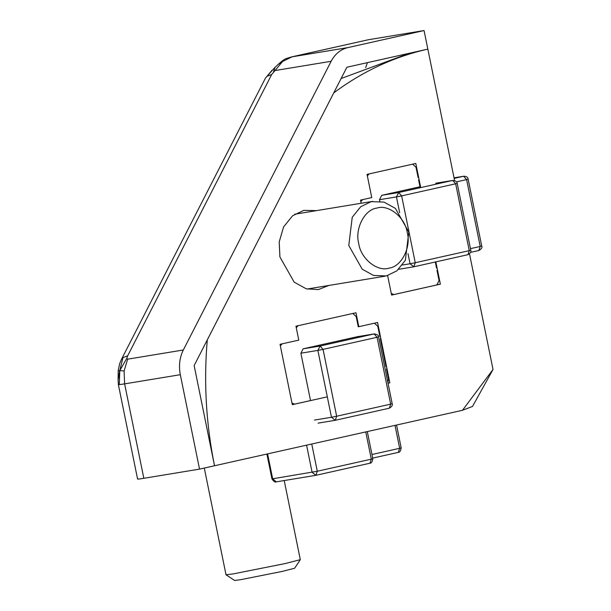 <?xml version="1.0" encoding="UTF-8"?>
<svg xmlns="http://www.w3.org/2000/svg" width="611" height="611" viewBox="0 0 611 611"><rect width="100%" height="100%" fill="white"/><g stroke="black" fill="none" stroke-linecap="round" stroke-linejoin="round"><path stroke-width="0.92" d="M493.024 369.472L472.524 406.437L462.496 410.279L493.024 369.472L469.515 253.909M454.584 180.528L427.845 49.124C393.988 56.762 362.621 71.357 333.751 92.903L207.289 339.899C203.639 381.867 206.052 423.82 214.53 465.758L462.496 410.279M327.313 396.837L292.31 404.673L280.029 344.314L298.787 340.113L295.953 326.19L355.976 312.756L358.81 326.686L377.567 322.493L389.849 382.845L388.031 383.25M389.849 382.845L388.008 383.15M358.81 326.686L358.26 326.778L356.182 316.567L352.822 313.466M435.834 261.882L440.371 284.168L437.568 284.634M361.154 203.264L360.513 200.103L371.763 197.582L367.043 174.372L415.808 163.458L420.719 187.592M440.371 284.168L391.598 295.082L387.641 275.599M328.855 285.452L318.354 289.583L306.271 288.82L294.181 282.16L279.914 256.964L279.196 241.941L283.573 226.971L292.593 215.767L303.766 210.367L316.513 210.627M282.534 61.528L278.013 64.56L274.576 67.798L266.992 76.322L271.704 74.481L282.534 61.528L292.081 56.808L368.372 39.738L291.447 56.93L347.774 47.62L424.065 30.55L368.372 39.738M265.426 78.177L266.992 76.322M274.935 67.577L273.591 71.632M118.755 384.395L119.282 384.64L119.787 370.594L124.094 370.992L127.638 359.176L126.729 358.481L127.684 355.785L271.704 74.481M119.282 384.64L124.621 383.876L124.094 370.992M118.313 370.854L119.787 370.594L118.099 379.966L118.229 370.495L119.626 363.759L121.398 359.489L265.418 78.185L271.964 70.326M126.729 358.481L119.787 370.594L122.971 357.626L127.684 355.785M121.398 359.474L122.971 357.626M137.971 478.818C136.734 479.314 138.689 479.146 143.829 478.298L199.53 469.118L180.314 374.688C178.618 365.752 179.619 357.519 183.331 349.988L331.139 61.291C335.057 53.936 340.602 49.376 347.774 47.62M424.065 30.55L427.845 49.124L346.888 67.233L194.145 365.561L214.53 465.758L199.53 469.118M365.676 67.6L367.425 62.643M284.222 480.544L300.307 559.668L285.062 563.586L233.142 573.912L226.017 574.783L204.288 468.049M226.017 574.783L234.586 580.45L240.344 579.747L282.313 571.4L294.632 568.238L300.307 559.668M371.236 201.638L360.719 206.717L352.234 217.264L348.782 245.5L362.216 269.207L373.596 275.477L386.351 275.928L396.867 270.849L405.36 260.301L408.805 232.065L395.378 208.359L383.991 202.088L371.236 201.638M376.888 208.068C388.619 204.043 405.314 217.569 407.254 232.661C411.356 247.272 401.381 266.77 389.1 268.114C377.377 272.139 360.673 258.613 358.741 243.514C354.632 228.904 364.614 209.413 376.888 208.068M379.782 201.225L379.477 199.705L396.455 196.91L399.67 212.704M456.478 183.476L455.661 183.789L452.72 180.436L398.7 192.526L381.722 195.321L379.477 199.705M381.722 195.321L419.986 186.76L418.566 179.794M367.356 175.922L369.113 173.906M360.826 201.653L362.583 199.637M412.654 164.168L416.015 167.261L418.092 177.48M436.987 270.329L439.065 280.548L436.819 284.932L428.563 286.78M402.305 292.654L393.919 294.525L391.269 293.463M404.184 292.234L426.692 287.201M436.514 268.008L435.292 262.004M303.132 348.82L300.887 353.204L317.865 350.409L331.468 417.26L336.661 416.228L335.294 420.292L389.314 408.201L390.673 404.146L336.661 416.228L323.059 349.377L317.865 350.409L320.111 346.025L323.059 349.377L377.079 337.287L374.131 333.934L320.111 346.025L303.132 348.82L357.152 336.737L374.268 333.904L357.152 336.737M296.274 327.74L298.031 325.724M374.413 323.196L377.774 326.297L379.851 336.508M386.465 369.006L388.543 379.225L387.886 382.547M303.018 402.244L294.624 404.115L291.982 403.054M280.35 345.872L282.106 343.848M304.897 401.824L310.518 400.564L300.887 353.204M385.992 366.684L380.325 338.83M143.829 478.298L124.621 383.876L180.314 374.688M183.331 349.988L127.638 359.176M275.446 70.479L331.139 61.291M408.003 253.657L410.057 263.761L415.251 262.73L413.815 266.808L467.904 254.703L469.263 250.647L415.251 262.73L401.648 195.879L455.661 183.789L469.263 250.647L470.08 250.334M401.648 195.879L396.455 196.91L398.7 192.526L401.648 195.879M402.45 265.021L410.057 263.761L413.815 266.808M413.532 266.854L398.655 269.306L413.884 266.793L467.904 254.703C470.409 253.175 471.371 251.694 470.791 250.25L457.188 183.392C457.326 181.91 455.882 180.917 452.858 180.413L435.742 183.239M311.74 444.006L317.285 471.249L315.849 475.327L369.938 463.222L371.305 459.159L317.285 471.249L272.659 478.787L276.279 481.858L315.849 475.327L312.091 472.28L306.577 445.167M267.595 453.889L272.659 478.787L271.948 478.871L266.892 454.042M372.114 458.853L371.305 459.159L365.76 431.924M377.888 336.974L377.079 337.287L390.673 404.146L391.491 403.833M314.489 420.062L331.468 417.26L335.225 420.307L318.247 423.102M292.279 404.497L294.487 404.131M396.539 425.035L401.19 447.916C400.083 453.836 398.005 451.85 398.555 452.308L372.695 458.097L398.303 452.369L399.67 448.306L371.962 454.508M400.48 448L399.67 448.306L395.004 425.378M467.415 179.29L466.605 179.603L480.208 246.454L481.017 246.149M454.141 178.381L463.795 176.22L454.034 177.832L463.657 176.251L466.605 179.603L456.501 181.864M470.462 248.639L480.208 246.454L478.841 250.518L470.615 252.358L478.841 250.518C481.499 248.975 482.461 247.486 481.728 246.065L468.133 179.206C467.98 177.289 466.537 176.296 463.795 176.22M341.114 78.521L409.378 53.256M278.013 64.56C285.543 57.969 284.474 59.244 291.447 56.93M118.099 379.836L118.374 384.617L137.582 479.039M384.968 276.195L307.081 289.041M372.626 201.37L294.739 214.217M452.858 180.413L435.88 183.208M271.948 478.871C275.782 484.454 276.462 480.865 276.279 481.858L315.925 475.312L370.19 463.161C369.64 462.703 371.725 464.688 372.832 458.769L367.295 431.58M374.268 333.904C377.293 334.408 378.736 335.408 378.599 336.89L392.201 403.749C392.781 405.185 391.819 406.674 389.314 408.201L335.294 420.292L318.11 423.133M292.279 404.505L294.624 404.115"/></g></svg>
